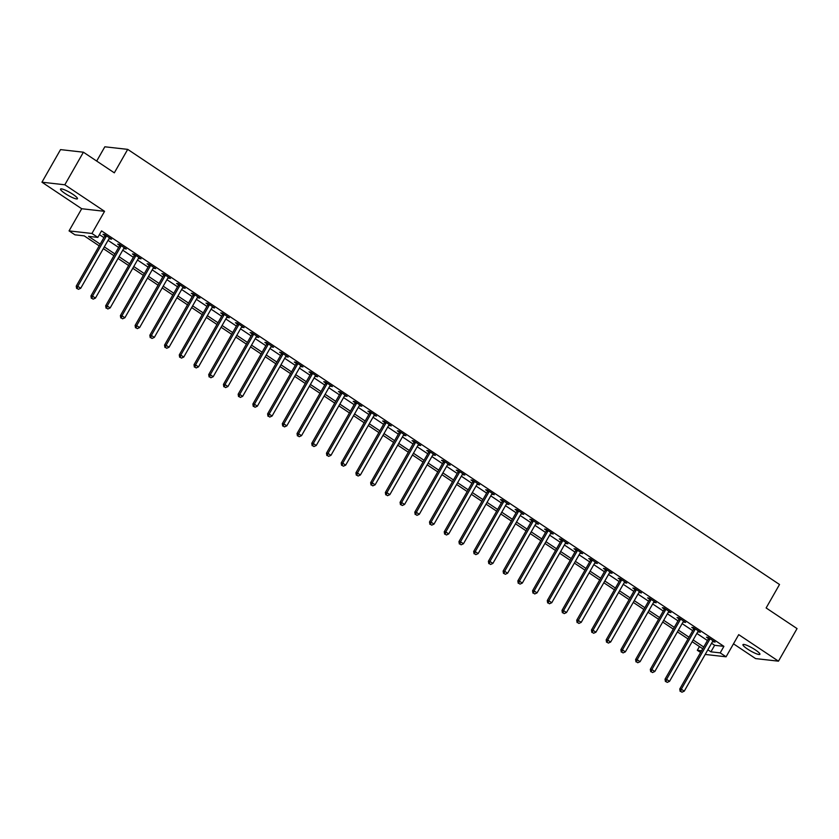 <?xml version="1.0" encoding="UTF-8"?>
<svg xmlns="http://www.w3.org/2000/svg" width="839" height="839" viewBox="0 0 839 839"><rect width="100%" height="100%" fill="white"/><g stroke="black" fill="none" stroke-linecap="round" stroke-linejoin="round"><path stroke-width="1.26" d="M65.033 193.463A9.753 1.699 -150.3 0 0 77.461 198.738A9.753 1.699 -150.3 0 0 72.951 194.354A9.753 1.699 -150.3 0 0 60.523 189.079A9.753 1.699 -150.3 0 0 65.033 193.463M747.465 649.019A9.753 1.699 -150.3 0 0 759.893 654.305A9.753 1.699 -150.3 0 0 755.383 649.921A9.753 1.699 -150.3 0 0 742.955 644.635A9.753 1.699 -150.3 0 0 747.465 649.019M99.201 245.869L84.215 235.864L74.944 234.815L69.06 230.893L91.933 233.473L97.817 237.406L88.546 236.357L100.187 244.128M81.698 208.733L104.571 211.323L64.823 184.79L83.407 152.205L60.534 149.615L41.95 182.199L81.698 208.733L69.06 230.893M96.684 161.067L104.833 146.794L127.706 149.373L779.515 584.5L766.133 607.96L797.05 628.589L778.466 661.174L738.719 634.651L726.081 656.801L705.2 654.441M733.485 643.828L755.593 658.594L778.466 661.174M700.607 652.48L697.314 650.288L701.582 650.77M699.443 646.565L697.314 650.288M64.823 184.79L41.95 182.199M711.577 643.261L714.639 645.306L723.91 646.355L101.54 230.893L97.817 237.406M99.411 234.616L103.91 237.615M108.042 240.374L118.624 247.442M122.767 250.2L133.349 257.269M137.481 260.027L148.063 267.096M152.205 269.854L162.787 276.922M166.919 279.681L177.511 286.749M181.643 289.507L192.225 296.576M196.368 299.334L206.95 306.403M211.082 309.161L221.664 316.23M225.806 318.988L236.388 326.056M240.52 328.815L251.113 335.883M255.245 338.641L265.827 345.699M269.969 348.468L280.551 355.526M284.683 358.295L295.265 365.353M299.408 368.122L309.99 375.18M314.122 377.949L324.714 385.007M328.846 387.775L339.428 394.833M343.571 397.602L354.152 404.66M358.284 407.429L368.866 414.487M373.009 417.256L383.591 424.314M387.723 427.082L398.315 434.141M402.447 436.909L413.029 443.967M417.172 446.736L427.754 453.794M431.886 456.563L442.468 463.621M446.61 466.379L457.192 473.448M461.324 476.206L471.917 483.274M476.049 486.033L486.63 493.101M490.773 495.859L501.355 502.928M505.487 505.686L516.069 512.755M520.211 515.513L530.793 522.582M534.925 525.34L545.518 532.408M549.65 535.167L560.232 542.235M564.374 544.993L574.956 552.062M579.088 554.82L589.67 561.889M593.813 564.647L604.395 571.716M608.527 574.474L619.119 581.542M623.251 584.301L633.833 591.369M637.976 594.127L648.557 601.196M652.69 603.954L663.271 611.023M667.414 613.781L677.996 620.85M682.128 623.608L692.72 630.676M696.852 633.435L707.434 640.503M713.171 640.818L713.014 640.944A1.521 1.395 96.5 0 0 712.657 641.374L715.09 642.097L708.022 637.378L706.469 637.2L708.389 638.479M697.954 631.515L700.366 632.27L693.297 627.551L691.756 627.373L693.664 628.652M683.733 621.164L683.575 621.29A1.521 1.395 96.5 0 0 683.208 621.72L685.641 622.444L678.583 617.724L677.031 617.546L678.95 618.825M668.505 611.862L670.927 612.617L663.859 607.897L662.317 607.719L664.226 608.999M653.791 602.035L656.203 602.79L649.134 598.071L647.593 597.892L649.512 599.172M639.57 591.684L639.412 591.81A1.521 1.395 96.5 0 0 639.056 592.24L641.478 592.963L634.42 588.244L632.868 588.066L634.787 589.345M624.352 582.381L626.764 583.136L619.696 578.417L618.154 578.239L620.063 579.518M609.628 572.555L612.04 573.31L604.982 568.59L603.43 568.412L605.349 569.691M594.903 562.728L597.326 563.483L590.257 558.764L588.716 558.585L590.625 559.865M580.189 552.901L582.602 553.656L575.533 548.937L573.991 548.758L575.911 550.038M565.465 543.074L567.877 543.829L560.819 539.11L559.267 538.932L561.186 540.211M550.751 533.247L553.163 534.003L546.095 529.283L544.553 529.105L546.462 530.384M536.53 522.896L536.373 523.022A1.521 1.395 96.5 0 0 536.006 523.452L538.439 524.176L531.381 519.456L529.829 519.278L531.748 520.558M521.302 513.594L523.725 514.349L516.656 509.63L515.115 509.462L517.023 510.731M506.588 503.767L509 504.522L501.932 499.803L500.39 499.635L502.309 500.904M492.367 493.416L492.21 493.542A1.521 1.395 96.5 0 0 491.853 493.972L494.276 494.695L487.218 489.976L485.666 489.808L487.585 491.077M477.15 484.113L479.562 484.869L472.493 480.149L470.952 479.981L472.86 481.261M462.425 474.287L464.837 475.042L457.779 470.322L456.227 470.155L458.146 471.434M447.701 464.46L450.124 465.215L443.055 460.496L441.513 460.328L443.422 461.607M432.987 454.633L435.399 455.388L428.33 450.669L426.789 450.501L428.708 451.781M418.766 444.282L418.609 444.408A1.521 1.395 96.5 0 0 418.252 444.838L420.675 445.561L413.617 440.842L412.064 440.674L413.984 441.954M403.549 434.98L405.961 435.735L398.892 431.015L397.35 430.847L399.259 432.127M389.327 424.628L389.17 424.754A1.521 1.395 96.5 0 0 388.803 425.184L391.236 425.908L384.178 421.188L382.626 421.021L384.545 422.3M374.1 415.326L376.522 416.081L369.454 411.362L367.912 411.194L369.821 412.473M359.386 405.499L361.798 406.254L354.729 401.535L353.188 401.367L355.107 402.647M345.165 395.148L345.007 395.274A1.521 1.395 96.5 0 0 344.651 395.704L347.073 396.428L340.015 391.708L338.463 391.54L340.382 392.82M329.947 385.846L332.359 386.601L325.291 381.881L323.749 381.714L325.658 382.993M315.726 375.494L315.569 375.62A1.521 1.395 96.5 0 0 315.202 376.05L317.635 376.774L310.577 372.055L309.025 371.887L310.944 373.166M300.498 366.192L302.921 366.947L295.852 362.238L294.311 362.06L296.219 363.339M285.784 356.365L288.197 357.12L281.128 352.411L279.586 352.233L281.505 353.513M271.563 346.014L271.406 346.14A1.521 1.395 96.5 0 0 271.039 346.57L273.472 347.294L266.414 342.585L264.862 342.406L266.781 343.686M256.346 336.712L258.758 337.467L251.69 332.758L250.148 332.58L252.057 333.859M241.622 326.885L244.034 327.64L236.976 322.931L235.423 322.753L237.343 324.032M226.897 317.058L229.32 317.813L222.251 313.104L220.709 312.926L222.618 314.206M212.183 307.231L214.595 307.986L207.527 303.278L205.985 303.099L207.904 304.379M197.459 297.405L199.871 298.16L192.813 293.451L191.261 293.272L193.18 294.552M182.745 287.578L185.157 288.333L178.088 283.624L176.547 283.446L178.455 284.725M168.524 277.237L168.366 277.352A1.521 1.395 96.5 0 0 167.999 277.782L170.432 278.506L163.364 273.797L161.822 273.619L163.741 274.898M153.296 267.924L155.718 268.679L148.65 263.97L147.108 263.792L149.017 265.072M138.582 258.108L140.994 258.852L133.925 254.144L132.384 253.965L134.303 255.245M124.361 247.757L124.203 247.872A1.521 1.395 96.5 0 0 123.836 248.302L126.27 249.036L119.211 244.317L117.659 244.139L119.578 245.418M109.143 238.454L111.556 239.209L104.487 234.49L102.945 234.312L104.854 235.591M104.571 211.323L91.933 233.473M723.91 646.355L720.198 652.878L726.081 656.801M83.407 152.205L114.324 172.834L127.706 149.373M702.725 648.757L692.144 641.688M688.011 638.93L677.419 631.861M673.287 629.103L662.705 622.035M658.573 619.276L647.981 612.208M643.849 609.45L633.267 602.381M629.124 599.623L618.542 592.554M614.41 589.796L603.818 582.727M599.686 579.969L589.104 572.901M584.972 570.142L574.379 563.074M570.247 560.316L559.665 553.247M555.523 550.489L544.941 543.42M540.809 540.662L530.217 533.594M526.084 530.835L515.503 523.767M511.36 521.009L500.778 513.95M496.646 511.182L486.064 504.124M481.922 501.355L471.34 494.297M467.208 491.528L456.615 484.47M452.483 481.701L441.901 474.643M437.759 471.875L427.177 464.816M423.045 462.048L412.463 454.99M408.32 452.221L397.738 445.163M393.606 442.394L383.014 435.336M378.882 432.567L368.3 425.509M364.157 422.741L353.576 415.683M349.444 412.914L338.862 405.856M334.719 403.087L324.137 396.029M320.005 393.271L309.413 386.202M305.281 383.444L294.699 376.375M290.556 373.617L279.974 366.549M275.842 363.79L265.26 356.722M261.118 353.964L250.536 346.895M246.404 344.137L235.811 337.068M231.679 334.31L221.097 327.241M216.955 324.483L206.373 317.415M202.241 314.656L191.659 307.588M187.517 304.83L176.935 297.761M172.803 295.003L162.21 287.934M158.078 285.176L147.496 278.108M143.354 275.349L132.772 268.281M128.64 265.523L118.058 258.454M113.915 255.696L103.333 248.627M707.854 649.785L710.916 651.83L720.198 652.878M104.319 246.886L114.912 253.955M119.044 256.713L129.626 263.782M133.768 266.54L144.35 273.608M148.482 276.367L159.074 283.435M163.206 286.193L173.788 293.262M177.92 296.02L188.513 303.089M192.645 305.847L203.227 312.916M207.369 315.674L217.951 322.742M222.083 325.501L232.676 332.569M236.808 335.327L247.39 342.396M251.522 345.154L262.114 352.223M266.246 354.981L276.828 362.049M280.971 364.808L291.553 371.876M295.685 374.634L306.277 381.703M310.409 384.461L320.991 391.53M325.133 394.288L335.715 401.357M339.847 404.115L350.429 411.183M354.572 413.942L365.154 421.01M369.286 423.768L379.878 430.837M384.01 433.595L394.592 440.664M398.735 443.422L409.317 450.491M413.449 453.249L424.031 460.317M428.173 463.076L438.755 470.144M442.887 472.902L453.48 479.971M457.612 482.729L468.193 489.798M472.336 492.556L482.918 499.625M487.05 502.383L497.632 509.451M501.774 512.21L512.356 519.278M516.488 522.036L527.081 529.105M531.213 531.863L541.795 538.932M545.937 541.69L556.519 548.748M560.651 551.517L571.233 558.575M575.376 561.343L585.958 568.402M590.09 571.17L600.682 578.228M604.814 580.997L615.396 588.055M619.539 590.824L630.12 597.882M634.253 600.651L644.834 607.709M648.977 610.477L659.559 617.535M663.691 620.304L674.283 627.362M678.415 630.131L688.997 637.189M693.14 639.958L703.722 647.016M714.639 645.306L710.916 651.83M713.895 641.3L713.538 641.919M699.17 631.473L698.824 632.092M684.456 621.647L684.1 622.265M669.732 611.82L669.375 612.439M655.007 601.993L654.661 602.612M640.293 592.166L639.937 592.785M625.569 582.339L625.223 582.958M610.855 572.513L610.498 573.131M596.13 562.686L595.774 563.305M581.406 552.859L581.06 553.478M566.692 543.032L566.335 543.651M551.968 533.205L551.622 533.824M537.254 523.379L536.897 523.997M522.529 513.552L522.173 514.171M507.805 503.725L507.459 504.344M493.091 493.898L492.734 494.517M478.366 484.072L478.01 484.69M463.652 474.245L463.296 474.864M448.928 464.418L448.571 465.037M434.203 454.591L433.857 455.21M419.49 444.764L419.133 445.383M404.765 434.938L404.408 435.556M390.051 425.111L389.695 425.73M375.327 415.284L374.97 415.903M360.602 405.457L360.256 406.076M345.888 395.63L345.532 396.26M331.164 385.804L330.807 386.433M316.45 375.977L316.093 376.606M301.725 366.15L301.369 366.779M287.001 356.323L286.655 356.953M272.287 346.497L271.93 347.126M257.563 336.67L257.206 337.299M242.849 326.843L242.492 327.472M228.124 317.027L227.768 317.645M213.4 307.2L213.054 307.819M198.686 297.373L198.329 297.992M183.961 287.546L183.605 288.165M169.247 277.719L168.891 278.338M154.523 267.893L154.166 268.511M139.798 258.066L139.452 258.685M125.084 248.239L124.728 248.858M110.36 238.412L110.003 239.031M709.71 639.402L708.158 639.234L679.768 689.018L681.31 689.197L709.71 639.402A1.521 1.395 96.5 0 0 709.899 638.857L709.93 638.657M680.765 691.43L681.939 692.206L680.765 691.43L681.31 689.197L684.257 691.158L712.657 641.374M708.158 639.234A1.521 1.395 96.5 0 0 708.357 638.689L708.515 637.713M679.768 689.018L680.146 691.357M681.939 692.206L684.257 691.158M694.986 629.575L693.444 629.407L665.044 679.191L666.586 679.37L694.986 629.575A1.521 1.395 96.5 0 0 695.185 629.03L695.216 628.831M666.04 681.604L667.215 682.39L666.04 681.604L666.586 679.37L669.532 681.331L697.933 631.547A1.521 1.395 96.5 0 1 698.3 631.117L698.447 630.991M693.444 629.407A1.521 1.395 96.5 0 0 693.633 628.862L693.801 627.887M665.044 679.191L665.421 681.53M667.215 682.39L669.532 681.331M680.272 619.748L678.72 619.581L650.319 669.365L651.872 669.543L680.272 619.748A1.521 1.395 96.5 0 0 680.46 619.203L680.492 619.004M651.326 671.777L652.501 672.563L651.326 671.777L651.872 669.543L654.808 671.504L683.208 621.72M678.72 619.581A1.521 1.395 96.5 0 0 678.919 619.035L679.076 618.06M650.319 669.365L650.707 671.703M652.501 672.563L654.808 671.504M665.547 609.922L664.006 609.754L635.605 659.538L637.147 659.716L665.547 609.922A1.521 1.395 96.5 0 0 665.736 609.376L665.778 609.177M636.602 661.95L637.776 662.737L636.602 661.95L637.147 659.716L640.094 661.677L668.494 611.893A1.521 1.395 96.5 0 1 668.851 611.463L669.008 611.337M664.006 609.754A1.521 1.395 96.5 0 0 664.194 609.208L664.352 608.233M635.605 659.538L635.983 661.877M637.776 662.737L640.094 661.677M650.823 600.095L649.281 599.927L620.881 649.711L622.423 649.889L650.823 600.095A1.521 1.395 96.5 0 0 651.022 599.56L651.054 599.35M621.877 652.123L623.062 652.91L621.877 652.123L622.423 649.889L625.37 651.851L653.77 602.066A1.521 1.395 96.5 0 1 654.137 601.636L654.284 601.511M649.281 599.927A1.521 1.395 96.5 0 0 649.47 599.382L649.638 598.406M620.881 649.711L621.259 652.05M623.062 652.91L625.37 651.851M636.109 590.268L634.557 590.1L606.167 639.884L607.709 640.063L636.109 590.268A1.521 1.395 96.5 0 0 636.298 589.733L636.329 589.523M607.163 642.296L608.338 643.083L607.163 642.296L607.709 640.063L610.656 642.024L639.056 592.24M634.557 590.1A1.521 1.395 96.5 0 0 634.756 589.555L634.913 588.579M606.167 639.884L606.545 642.223M608.338 643.083L610.656 642.024M621.384 580.441L619.843 580.273L591.443 630.058L592.984 630.236L621.384 580.441A1.521 1.395 96.5 0 0 621.584 579.906L621.615 579.697M592.439 632.47L593.613 633.256L592.439 632.47L592.984 630.236L595.931 632.197L624.331 582.413A1.521 1.395 96.5 0 1 624.698 581.983L624.845 581.857M619.843 580.273A1.521 1.395 96.5 0 0 620.031 579.728L620.199 578.753M591.443 630.058L591.82 632.396M593.613 633.256L595.931 632.197M606.67 570.614L605.118 570.447L576.718 620.231L578.27 620.409L606.67 570.614A1.521 1.395 96.5 0 0 606.859 570.08L606.891 569.87M577.725 622.643L578.9 623.429L577.725 622.643L578.27 620.409L581.207 622.37L609.607 572.586A1.521 1.395 96.5 0 1 609.974 572.156L610.131 572.03M605.118 570.447A1.521 1.395 96.5 0 0 605.318 569.901L605.475 568.926M576.718 620.231L577.106 622.569M578.9 623.429L581.207 622.37M591.946 560.788L590.404 560.62L562.004 610.404L563.546 610.582L591.946 560.788A1.521 1.395 96.5 0 0 592.135 560.253L592.177 560.043M563 612.816L564.175 613.603L563 612.816L563.546 610.582L566.493 612.543L594.893 562.759A1.521 1.395 96.5 0 1 595.25 562.329L595.407 562.203M590.404 560.62A1.521 1.395 96.5 0 0 590.593 560.074L590.75 559.099M562.004 610.404L562.382 612.743M564.175 613.603L566.493 612.543M577.222 550.961L575.68 550.793L547.28 600.577L548.821 600.755L577.222 550.961A1.521 1.395 96.5 0 0 577.421 550.426L577.452 550.216M548.276 602.989L549.461 603.776L548.276 602.989L548.821 600.755L551.768 602.717L580.169 552.932A1.521 1.395 96.5 0 1 580.536 552.502L580.682 552.377M575.68 550.793A1.521 1.395 96.5 0 0 575.869 550.248L576.036 549.272M547.28 600.577L547.657 602.916M549.461 603.776L551.768 602.717M562.508 541.134L560.955 540.966L532.566 590.75L534.107 590.929L562.508 541.134A1.521 1.395 96.5 0 0 562.696 540.599L562.728 540.389M533.562 593.163L534.737 593.949L533.562 593.163L534.107 590.929L537.054 592.89L565.455 543.106A1.521 1.395 96.5 0 1 565.811 542.676L565.968 542.55M560.955 540.966A1.521 1.395 96.5 0 0 561.155 540.421L561.312 539.446M532.566 590.75L532.943 593.089M534.737 593.949L537.054 592.89M547.783 531.307L546.241 531.139L517.841 580.924L519.383 581.102L547.783 531.307A1.521 1.395 96.5 0 0 547.982 530.772L548.014 530.563M518.838 583.336L520.012 584.122L518.838 583.336L519.383 581.102L522.33 583.063L550.73 533.279A1.521 1.395 96.5 0 1 551.097 532.849L551.244 532.723M546.241 531.139A1.521 1.395 96.5 0 0 546.43 530.594L546.598 529.619M517.841 580.924L518.219 583.262M520.012 584.122L522.33 583.063M533.069 521.48L531.517 521.313L503.117 571.097L504.669 571.275L533.069 521.48A1.521 1.395 96.5 0 0 533.258 520.946L533.289 520.736M504.124 573.509L505.298 574.296L504.124 573.509L504.669 571.275L507.605 573.236L536.006 523.452M531.517 521.313A1.521 1.395 96.5 0 0 531.716 520.767L531.874 519.792M503.117 571.097L503.505 573.436M505.298 574.296L507.605 573.236M518.345 511.664L516.803 511.486L488.403 561.27L489.945 561.448L518.345 511.664A1.521 1.395 96.5 0 0 518.533 511.119L518.575 510.909M489.399 563.682L490.574 564.469L489.399 563.682L489.945 561.448L492.892 563.409L521.292 513.625A1.521 1.395 96.5 0 1 521.648 513.195L521.806 513.069M516.803 511.486A1.521 1.395 96.5 0 0 516.992 510.941L517.149 509.965M488.403 561.27L488.78 563.609M490.574 564.469L492.892 563.409M503.62 501.837L502.079 501.659L473.678 551.443L475.22 551.622L503.62 501.837A1.521 1.395 96.5 0 0 503.82 501.292L503.851 501.082M474.675 553.855L475.86 554.642L474.675 553.855L475.22 551.622L478.167 553.583L506.567 503.799A1.521 1.395 96.5 0 1 506.934 503.369L507.081 503.243M502.079 501.659A1.521 1.395 96.5 0 0 502.267 501.114L502.435 500.138M473.678 551.443L474.056 553.782M475.86 554.642L478.167 553.583M488.906 492.011L487.354 491.832L458.954 541.616L460.506 541.795L488.906 492.011A1.521 1.395 96.5 0 0 489.095 491.465L489.127 491.255M459.961 544.029L461.135 544.815L459.961 544.029L460.506 541.795L463.453 543.756L491.853 493.972M487.354 491.832A1.521 1.395 96.5 0 0 487.553 491.287L487.711 490.312M458.954 541.616L459.342 543.955M461.135 544.815L463.453 543.756M474.182 482.184L472.64 482.006L444.24 531.79L445.782 531.968L474.182 482.184A1.521 1.395 96.5 0 0 474.381 481.638L474.413 481.429M445.236 534.202L446.411 534.988L445.236 534.202L445.782 531.968L448.729 533.929L477.129 484.145A1.521 1.395 96.5 0 1 477.496 483.715L477.643 483.589M472.64 482.006A1.521 1.395 96.5 0 0 472.829 481.46L472.997 480.485M444.24 531.79L444.618 534.128M446.411 534.988L448.729 533.929M459.468 472.357L457.916 472.179L429.516 521.963L431.068 522.141L459.468 472.357A1.521 1.395 96.5 0 0 459.657 471.812L459.688 471.602M430.522 524.375L431.697 525.162L430.522 524.375L431.068 522.141L434.004 524.113L462.404 474.318A1.521 1.395 96.5 0 1 462.771 473.888L462.929 473.762M457.916 472.179A1.521 1.395 96.5 0 0 458.115 471.633L458.272 470.658M429.516 521.963L429.904 524.302M431.697 525.162L434.004 524.113M444.743 462.53L443.202 462.352L414.802 512.136L416.343 512.314L444.743 462.53A1.521 1.395 96.5 0 0 444.932 461.985L444.974 461.775M415.798 514.548L416.973 515.335L415.798 514.548L416.343 512.314L419.29 514.286L447.69 464.491A1.521 1.395 96.5 0 1 448.047 464.061L448.204 463.936M443.202 462.352A1.521 1.395 96.5 0 0 443.391 461.807L443.548 460.831M414.802 512.136L415.179 514.475M416.973 515.335L419.29 514.286M430.019 452.703L428.477 452.525L400.077 502.309L401.619 502.488L430.019 452.703A1.521 1.395 96.5 0 0 430.218 452.158L430.25 451.948M401.073 504.721L402.259 505.508L401.073 504.721L401.619 502.488L404.566 504.459L432.966 454.665A1.521 1.395 96.5 0 1 433.333 454.235L433.48 454.109M428.477 452.525A1.521 1.395 96.5 0 0 428.666 451.98L428.834 451.004M400.077 502.309L400.455 504.648M402.259 505.508L404.566 504.459M415.305 442.877L413.753 442.698L385.353 492.493L386.905 492.661L415.305 442.877A1.521 1.395 96.5 0 0 415.494 442.331L415.525 442.122M386.36 494.895L387.534 495.681L386.36 494.895L386.905 492.661L389.852 494.632L418.252 444.838M413.753 442.698A1.521 1.395 96.5 0 0 413.952 442.153L414.109 441.178M385.353 492.493L385.741 494.821M387.534 495.681L389.852 494.632M400.581 433.05L399.039 432.872L370.639 482.666L372.18 482.834L400.581 433.05A1.521 1.395 96.5 0 0 400.78 432.505L400.811 432.295M371.635 485.068L372.81 485.854L371.635 485.068L372.18 482.834L375.127 484.806L403.528 435.011A1.521 1.395 96.5 0 1 403.884 434.581L404.041 434.455M399.039 432.872A1.521 1.395 96.5 0 0 399.228 432.326L399.395 431.351M370.639 482.666L371.016 484.994M372.81 485.854L375.127 484.806M385.867 423.223L384.314 423.045L355.914 472.839L357.466 473.007L385.867 423.223A1.521 1.395 96.5 0 0 386.055 422.678L386.087 422.468M356.911 475.241L358.096 476.028L356.911 475.241L357.466 473.007L360.403 474.979L388.803 425.184M384.314 423.045A1.521 1.395 96.5 0 0 384.514 422.499L384.671 421.524M355.914 472.839L356.302 475.168M358.096 476.028L360.403 474.979M371.142 413.396L369.6 413.218L341.2 463.013L342.742 463.18L371.142 413.396A1.521 1.395 96.5 0 0 371.331 412.851L371.373 412.641M342.197 465.414L343.371 466.201L342.197 465.414L342.742 463.18L345.689 465.152L374.089 415.357A1.521 1.395 96.5 0 1 374.446 414.927L374.603 414.802M369.6 413.218A1.521 1.395 96.5 0 0 369.789 412.673L369.947 411.697M341.2 463.013L341.578 465.341M343.371 466.201L345.689 465.152M356.418 403.569L354.876 403.391L326.476 453.186L328.018 453.354L356.418 403.569A1.521 1.395 96.5 0 0 356.617 403.024L356.648 402.814M327.472 455.587L328.657 456.374L327.472 455.587L328.018 453.354L330.965 455.325L359.365 405.531A1.521 1.395 96.5 0 1 359.732 405.101L359.879 404.975M354.876 403.391A1.521 1.395 96.5 0 0 355.065 402.846L355.233 401.871M326.476 453.186L326.853 455.514M328.657 456.374L330.965 455.325M341.704 393.743L340.152 393.564L311.751 443.359L313.304 443.527L341.704 393.743A1.521 1.395 96.5 0 0 341.893 393.197L341.924 392.988M312.758 445.761L313.933 446.547L312.758 445.761L313.304 443.527L316.251 445.499L344.651 395.704M340.152 393.564A1.521 1.395 96.5 0 0 340.351 393.019L340.508 392.044M311.751 443.359L312.139 445.687M313.933 446.547L316.251 445.499M326.979 383.916L325.438 383.738L297.037 433.532L298.579 433.7L326.979 383.916A1.521 1.395 96.5 0 0 327.179 383.371L327.21 383.161M298.034 435.934L299.208 436.72L298.034 435.934L298.579 433.7L301.526 435.672L329.926 385.877A1.521 1.395 96.5 0 1 330.283 385.447L330.44 385.321M325.438 383.738A1.521 1.395 96.5 0 0 325.626 383.192L325.794 382.217M297.037 433.532L297.415 435.861M299.208 436.72L301.526 435.672M312.265 374.089L310.713 373.911L282.313 423.705L283.865 423.873L312.265 374.089A1.521 1.395 96.5 0 0 312.454 373.544L312.486 373.334M283.309 426.107L284.494 426.894L283.309 426.107L283.865 423.873L286.802 425.845L315.202 376.05M310.713 373.911A1.521 1.395 96.5 0 0 310.912 373.365L311.07 372.39M282.313 423.705L282.701 426.034M284.494 426.894L286.802 425.845M297.541 364.262L295.999 364.084L267.599 413.879L269.141 414.047L297.541 364.262A1.521 1.395 96.5 0 0 297.73 363.717L297.772 363.507M268.595 416.28L269.77 417.067L268.595 416.28L269.141 414.047L272.088 416.018L300.488 366.224A1.521 1.395 96.5 0 1 300.844 365.794L301.002 365.668M295.999 364.084A1.521 1.395 96.5 0 0 296.188 363.539L296.345 362.563M267.599 413.879L267.977 416.207M269.77 417.067L272.088 416.018M282.816 354.436L281.275 354.257L252.875 404.052L254.416 404.22L282.816 354.436A1.521 1.395 96.5 0 0 283.016 353.89L283.047 353.68M253.871 406.454L255.056 407.24L253.871 406.454L254.416 404.22L257.363 406.191L285.763 356.397A1.521 1.395 96.5 0 1 286.13 355.967L286.277 355.841M281.275 354.257A1.521 1.395 96.5 0 0 281.464 353.712L281.631 352.737M252.875 404.052L253.252 406.38M255.056 407.24L257.363 406.191M268.102 344.609L266.55 344.43L238.15 394.225L239.702 394.393L268.102 344.609A1.521 1.395 96.5 0 0 268.291 344.063L268.323 343.854M239.157 396.627L240.332 397.413L239.157 396.627L239.702 394.393L242.649 396.365L271.039 346.57M266.55 344.43A1.521 1.395 96.5 0 0 266.75 343.885L266.907 342.91M238.15 394.225L238.538 396.553M240.332 397.413L242.649 396.365M253.378 334.782L251.836 334.604L223.436 384.398L224.978 384.566L253.378 334.782A1.521 1.395 96.5 0 0 253.577 334.237L253.609 334.037M224.433 386.8L225.607 387.587L224.433 386.8L224.978 384.566L227.925 386.538L256.325 336.743A1.521 1.395 96.5 0 1 256.682 336.313L256.839 336.187M251.836 334.604A1.521 1.395 96.5 0 0 252.025 334.058L252.193 333.083M223.436 384.398L223.814 386.737M225.607 387.587L227.925 386.538M238.664 324.955L237.112 324.777L208.712 374.572L210.264 374.739L238.664 324.955A1.521 1.395 96.5 0 0 238.853 324.41L238.884 324.211M209.708 376.973L210.893 377.76L209.708 376.973L210.264 374.739L213.2 376.711L241.601 326.916A1.521 1.395 96.5 0 1 241.968 326.486L242.125 326.361M237.112 324.777A1.521 1.395 96.5 0 0 237.311 324.232L237.468 323.256M208.712 374.572L209.1 376.91M210.893 377.76L213.2 376.711M223.94 315.128L222.398 314.95L193.998 364.745L195.539 364.913L223.94 315.128A1.521 1.395 96.5 0 0 224.128 314.583L224.17 314.384M194.994 367.146L196.169 367.933L194.994 367.146L195.539 364.913L198.486 366.884L226.887 317.09A1.521 1.395 96.5 0 1 227.243 316.66L227.4 316.534M222.398 314.95A1.521 1.395 96.5 0 0 222.587 314.405L222.744 313.429M193.998 364.745L194.375 367.083M196.169 367.933L198.486 366.884M209.215 305.302L207.673 305.123L179.273 354.918L180.815 355.086L209.215 305.302A1.521 1.395 96.5 0 0 209.414 304.756L209.446 304.557M180.27 357.32L181.455 358.106L180.27 357.32L180.815 355.086L183.762 357.057L212.162 307.263A1.521 1.395 96.5 0 1 212.529 306.833L212.676 306.707M207.673 305.123A1.521 1.395 96.5 0 0 207.862 304.578L208.03 303.603M179.273 354.918L179.651 357.257M181.455 358.106L183.762 357.057M194.501 295.475L192.949 295.297L164.549 345.091L166.101 345.259L194.501 295.475A1.521 1.395 96.5 0 0 194.69 294.929L194.721 294.73M165.556 347.493L166.73 348.279L165.556 347.493L166.101 345.259L169.048 347.231L197.438 297.436A1.521 1.395 96.5 0 1 197.805 297.006L197.962 296.88M192.949 295.297A1.521 1.395 96.5 0 0 193.148 294.751L193.306 293.776M164.549 345.091L164.937 347.43M166.73 348.279L169.048 347.231M179.777 285.648L178.235 285.47L149.835 335.264L151.377 335.443L179.777 285.648A1.521 1.395 96.5 0 0 179.966 285.103L180.007 284.903M150.831 337.666L152.006 338.453L150.831 337.666L151.377 335.443L154.324 337.404L182.724 287.609A1.521 1.395 96.5 0 1 183.08 287.179L183.238 287.053M178.235 285.47A1.521 1.395 96.5 0 0 178.424 284.935L178.592 283.949M149.835 335.264L150.212 337.603M152.006 338.453L154.324 337.404M165.063 275.821L163.511 275.643L135.11 325.438L136.663 325.616L165.063 275.821A1.521 1.395 96.5 0 0 165.252 275.276L165.283 275.077M136.107 327.839L137.292 328.626L136.107 327.839L136.663 325.616L139.599 327.577L167.999 277.782M163.511 275.643A1.521 1.395 96.5 0 0 163.71 275.108L163.867 274.122M135.11 325.438L135.499 327.776M137.292 328.626L139.599 327.577M150.338 265.994L148.797 265.816L120.397 315.611L121.938 315.789L150.338 265.994A1.521 1.395 96.5 0 0 150.527 265.449L150.569 265.25M121.393 318.012L122.567 318.799L121.393 318.012L121.938 315.789L124.885 317.75L153.285 267.956A1.521 1.395 96.5 0 1 153.642 267.526L153.799 267.41M148.797 265.816A1.521 1.395 96.5 0 0 148.985 265.281L149.143 264.295M120.397 315.611L120.774 317.95M122.567 318.799L124.885 317.75M135.614 256.168L134.072 255.989L105.672 305.784L107.214 305.962L135.614 256.168A1.521 1.395 96.5 0 0 135.813 255.622L135.845 255.423M106.668 308.186L107.853 308.972L106.668 308.186L107.214 305.962L110.161 307.923L138.561 258.129A1.521 1.395 96.5 0 1 138.928 257.699L139.075 257.583M134.072 255.989A1.521 1.395 96.5 0 0 134.261 255.455L134.429 254.469M105.672 305.784L106.05 308.123M107.853 308.972L110.161 307.923M120.9 246.341L119.348 246.163L90.948 295.957L92.5 296.136L120.9 246.341A1.521 1.395 96.5 0 0 121.089 245.796L121.12 245.596M91.954 298.359L93.129 299.145L91.954 298.359L92.5 296.136L95.447 298.097L123.836 248.302M119.348 246.163A1.521 1.395 96.5 0 0 119.547 245.628L119.704 244.642M90.948 295.957L91.336 298.296M93.129 299.145L95.447 298.097M106.175 236.514L104.634 236.336L76.234 286.13L77.775 286.309L106.175 236.514A1.521 1.395 96.5 0 0 106.364 235.969L106.406 235.769M77.23 288.532L78.405 289.319L77.23 288.532L77.775 286.309L80.722 288.27L109.122 238.475A1.521 1.395 96.5 0 1 109.479 238.056L109.636 237.93M104.634 236.336A1.521 1.395 96.5 0 0 104.823 235.801L104.99 234.826M76.234 286.13L76.611 288.469M78.405 289.319L80.722 288.27M709.899 638.857L708.357 638.689M695.185 629.03L693.633 628.862M680.46 619.203L678.919 619.035M665.736 609.376L664.194 609.208M651.022 599.56L649.47 599.382M636.298 589.733L634.756 589.555M621.584 579.906L620.031 579.728M606.859 570.08L605.318 569.901M592.135 560.253L590.593 560.074M577.421 550.426L575.869 550.248M562.696 540.599L561.155 540.421M547.982 530.772L546.43 530.594M533.258 520.946L531.716 520.767M518.533 511.119L516.992 510.941M503.82 501.292L502.267 501.114M489.095 491.465L487.553 491.287M474.381 481.638L472.829 481.46M459.657 471.812L458.115 471.633M444.932 461.985L443.391 461.807M430.218 452.158L428.666 451.98M415.494 442.331L413.952 442.153M400.78 432.505L399.228 432.326M386.055 422.678L384.514 422.499M371.331 412.851L369.789 412.673M356.617 403.024L355.065 402.846M341.893 393.197L340.351 393.019M327.179 383.371L325.626 383.192M312.454 373.544L310.912 373.365M297.73 363.717L296.188 363.539M283.016 353.89L281.464 353.712M268.291 344.063L266.75 343.885M253.577 334.237L252.025 334.058M238.853 324.41L237.311 324.232M224.128 314.583L222.587 314.405M209.414 304.756L207.862 304.578M194.69 294.929L193.148 294.751M179.966 285.103L178.424 284.935M165.252 275.276L163.71 275.108M150.527 265.449L148.985 265.281M135.813 255.622L134.261 255.455M121.089 245.796L119.547 245.628M106.364 235.969L104.823 235.801"/></g></svg>
